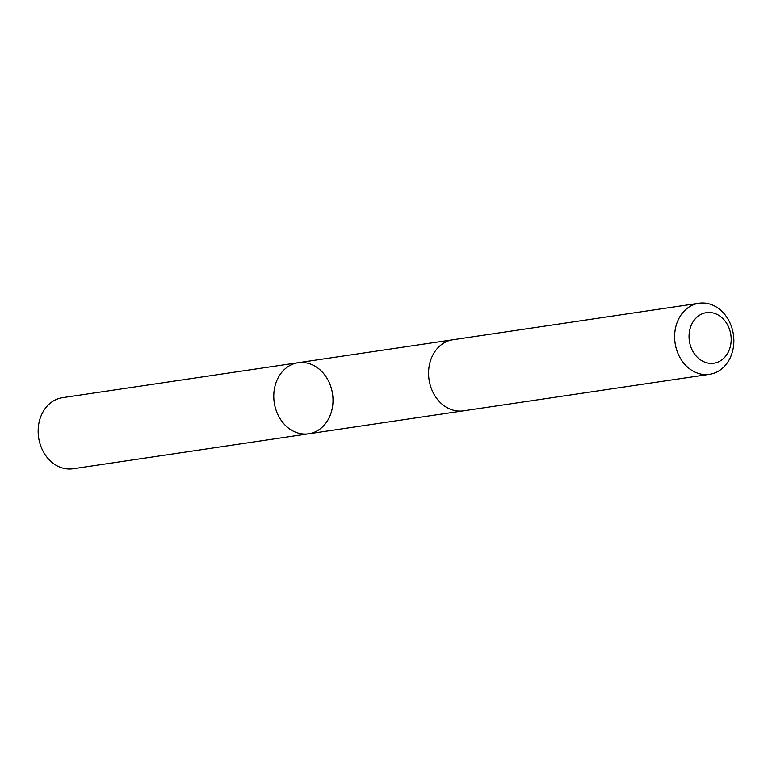 <?xml version="1.0" encoding="UTF-8"?>
<svg xmlns="http://www.w3.org/2000/svg" width="772" height="772" viewBox="0 0 772 772"><rect width="100%" height="100%" fill="white"/><g stroke="black" fill="none" stroke-linecap="round" stroke-linejoin="round"><path stroke-width="1.16" d="M280.738 419.717A35.937 29.471 -98.4 0 1 298.117 362.715A35.937 29.471 -98.4 0 1 332.539 393.932A35.937 29.471 -98.4 0 1 308.665 433.796A35.937 29.471 -98.4 0 1 280.738 419.717A35.937 29.471 -98.4 0 1 298.117 362.715L62.484 397.677A35.937 29.471 81.6 0 0 45.114 454.679A35.937 29.471 81.6 0 0 73.041 468.768L308.665 433.796A35.937 29.471 -98.4 0 1 280.738 419.717M698.959 303.232L452.923 339.738A35.937 29.471 81.6 0 0 429.039 379.612A35.937 29.471 81.6 0 0 463.47 410.839L709.516 374.323A35.937 29.471 81.6 0 0 726.886 317.321A35.937 29.471 81.6 0 0 698.959 303.232A35.937 29.471 81.6 0 0 675.085 343.106A35.937 29.471 81.6 0 0 709.516 374.323M726.22 322.648A25.563 20.969 81.6 0 0 690.293 327.878A25.563 20.969 81.6 0 0 713.82 363.207A25.563 20.969 81.6 0 0 726.22 322.648M452.402 339.825L298.117 362.715M462.949 410.907L308.665 433.796"/></g></svg>
